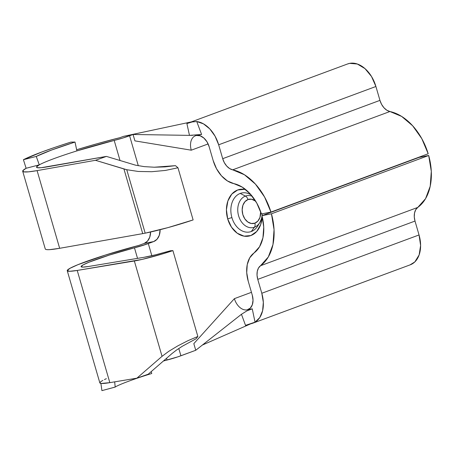 <?xml version="1.0" encoding="UTF-8"?>
<svg xmlns="http://www.w3.org/2000/svg" width="454" height="454" viewBox="0 0 454 454"><rect width="100%" height="100%" fill="white"/><g stroke="black" fill="none" stroke-linecap="round" stroke-linejoin="round"><path stroke-width="0.68" d="M260.664 211.689A12.343 9.125 -101.1 0 1 254.864 223.164A4.506 3.013 69.7 0 1 254.461 227.193A16.248 12.014 78.9 0 0 260.755 220.701M261.992 215.973A16.248 12.014 -101.1 0 1 259.847 222.494A16.248 12.014 -101.1 0 1 254.461 227.193A16.248 12.014 -101.1 0 1 238.611 215.843A16.248 12.014 -101.1 0 1 245.427 196.094L240.245 193.427A19.891 14.71 78.9 0 1 251.232 195.061A19.891 14.71 78.9 0 0 250.058 194.352A19.891 14.71 78.9 0 0 240.245 193.427L245.427 196.094A16.248 12.014 -101.1 0 1 252.225 196.276A16.248 12.014 78.9 0 0 245.427 196.094A4.506 3.013 69.7 0 1 247.998 199.539A12.343 9.125 -101.1 0 1 255.642 201.167M256.873 227.261A19.891 14.71 78.9 0 1 251.306 231.5L254.461 227.193L251.306 231.5A19.891 14.71 78.9 0 1 231.903 217.608A19.891 14.71 78.9 0 1 240.245 193.427A19.891 14.71 78.9 0 0 231.903 217.608A4.506 0.363 -16.2 0 0 227.687 218.913A23.795 17.598 -101.1 0 1 245.705 189.613L244.524 189.358L237.669 189.982L231.818 194.068L227.868 201.003L226.421 209.725L227.687 218.913A4.506 0.363 163.8 0 1 231.903 217.608A19.891 14.71 78.9 0 0 251.306 231.5A19.891 14.71 78.9 0 0 257.9 225.746L259.847 222.494L261.538 218.505L262.037 216.132M262.14 213.806A16.248 12.014 -101.1 0 1 262.032 215.633M192.036 121.757A27.955 18.682 69.7 0 1 192.428 121.672L186.895 123.562L192.547 121.848L196.752 121.536L201.599 134.469L196.44 135.479A13.524 9.04 69.7 0 0 191.27 150.189L134.917 140.882L191.27 150.189L208.119 143.935L191.27 150.189A13.524 9.04 69.7 0 1 195.498 135.746A13.524 9.04 69.7 0 1 196.44 135.479A13.524 9.04 69.7 0 1 209.135 146.67L207.018 141.852L203.857 138.033L200.146 135.797L196.44 135.479L201.599 134.469L196.752 121.536L203.454 123.851L209.799 128.913L215.065 136.172L218.663 144.798L222.698 158.684L224.333 162.663L226.711 166.062L229.582 168.536L244.422 174.745L255.415 184.091L264.551 196.962L270.942 212.075L261.413 213.953L256.771 203.08L250.16 193.841L242.237 187.127L227.397 180.919L221.456 175.806L216.547 168.786L213.17 160.557L209.135 146.67L213.17 160.557A27.955 18.682 69.7 0 0 233.765 183.598A37.875 25.311 69.7 0 1 261.413 213.953L270.942 212.075L428.19 153.77L421.8 138.657L412.658 125.786L401.665 116.434L386.831 110.231L383.953 107.757L381.581 104.358L379.947 100.374L375.912 86.493L371.531 76.527L365.005 68.633L357.332 64.014L349.676 63.367L347.435 64.02M410.053 264.886L414.831 261.918L419.133 254.938L420.614 245.472L419.042 234.956A27.955 18.682 -110.3 0 1 410.303 264.796L252.56 323.288L245.523 325.365L241.449 314.287L246.97 310.837L252.254 308.828L247.095 309.838A13.524 9.04 69.7 0 1 234.4 298.647L251.454 292.325L234.4 298.647L193.824 343.638L234.4 298.647A13.524 9.04 69.7 0 0 247.095 309.838L250.228 308.181L252.311 304.804L253.026 300.225L252.271 295.134L248.236 281.253L246.726 272.655L247.243 264.563L249.734 257.798L259.552 246.738L262.934 237.8L263.746 227.096L261.913 215.678L271.441 213.8L428.69 155.495L419.161 157.368L261.913 215.678A37.875 25.311 69.7 0 1 253.939 253.037A27.955 18.682 69.7 0 0 248.236 281.253L252.271 295.134A13.524 9.04 69.7 0 1 248.037 309.577A13.524 9.04 69.7 0 1 247.095 309.838L252.254 308.828L255.04 322.164L245.523 325.365M45.36 249.115C45.752 249.604 47.165 249.779 49.605 249.643L59.656 248.304L37.092 170.619A71.238 5.715 163.8 0 1 22.7 171.26L45.269 248.945A71.238 5.715 -16.2 0 0 59.656 248.304L142.721 233.628A40.576 3.252 163.8 0 0 145.184 233.163L167.957 227.619L193.126 219.929L177.974 167.77L175.465 165.653L164.916 166.89L154.264 167.22L144.224 166.624L135.474 165.148L106.423 156.403L95.482 160.302L123.931 168.956L142.721 233.628A40.576 3.252 -16.2 0 0 145.184 233.163L126.751 169.717L123.931 168.956L142.721 233.628L59.656 248.304L37.092 170.619L28.523 171.845L23.682 171.85L22.865 170.636L26.116 168.275L39.277 164.853L36.689 166.737L37.341 167.708L41.195 167.702L106.423 156.403L95.482 160.302L37.092 170.619L95.482 160.302L126.751 169.717L145.184 233.163A40.576 3.252 -16.2 0 0 193.126 219.929L177.974 167.77L175.465 165.653L154.264 167.22L144.224 166.624L135.474 165.148L106.423 156.403L48.028 166.726A56.812 4.557 163.8 0 1 36.553 167.231A56.812 4.557 163.8 0 1 39.277 164.853A56.812 4.557 163.8 0 1 41.859 163.548A56.812 4.557 163.8 0 1 53.589 158.764A56.812 4.557 163.8 0 1 76.896 150.904A56.812 4.557 163.8 0 1 114.198 140.428L76.896 150.904L75.012 142.051C56.693 147.902 43.777 152.692 36.252 156.426L23.415 159.706L26.116 168.275L39.277 164.853L36.252 156.426L39.277 164.853A56.812 4.557 163.8 0 1 41.859 163.548M67.243 270.697A56.812 4.557 163.8 0 1 138.776 245.438L105.197 255.12L77.901 264.693L70.058 268.269L67.232 270.539L69.7 271.288L77.225 270.442A56.812 4.557 163.8 0 1 67.243 270.697L99.846 382.904A56.812 4.557 -16.2 0 0 109.828 382.654L77.225 270.442L142.068 259.416L162.725 253.86L172.912 250.614L170.545 250.733A30.662 2.457 163.8 0 1 144.088 257.287L155.677 254.79L170.545 250.733L172.912 250.614L197.853 336.465L187.95 340.682L177.803 345.869L168.769 351.322L162.05 356.328L168.769 351.322L177.803 345.869L187.95 340.682L197.853 336.465L172.912 250.614A30.662 2.457 163.8 0 1 134.35 260.988L162.05 356.328L136.881 378.176L162.05 356.328L134.35 260.988L77.225 270.442L109.828 382.654L136.881 378.176L148.203 374.215L172.043 353.513L148.203 374.215L136.881 378.176L109.828 382.654L101.146 383.454L99.84 382.904L100.663 381.735L102.859 380.395M138.322 171.464L126.751 169.717L138.322 171.464L151.715 171.708L138.322 171.464M165.443 170.432L151.715 171.708L165.443 170.432L177.974 167.77L165.443 170.432M195.81 135.144L201.599 134.469L189.471 135.371L133.056 134.48L134.917 140.882L133.056 134.48L123.528 136.353L192.428 121.672L123.528 136.353L120.06 137.641A71.238 5.715 163.8 0 0 76.652 149.741L97.031 143.748L120.06 137.641L123.528 136.353L133.056 134.48L122.279 138.192L114.198 140.428L120.043 160.551L114.198 140.428A14.426 1.158 163.8 0 0 129.589 135.769L138.3 165.75L129.589 135.769L133.056 134.48L189.471 135.371L186.895 123.562L191.225 122.166M197.853 336.465L196.111 338.746L197.853 336.465M182.258 346.283L196.111 338.746L182.258 346.283L176.498 350.068L182.258 346.283M172.043 353.513L176.498 350.068L172.043 353.513M195.748 350.272L177.894 356.833L163.417 361.004A42.381 3.399 -16.2 0 1 167.066 360.039A14.426 1.158 -16.2 0 0 180.908 355.777L195.748 350.272L193.824 343.638L195.748 350.272L241.449 314.287L195.748 350.272M134.463 247.827L137.528 258.377L134.463 247.827L109.414 255.046L89.046 262.191L83.195 264.858L81.09 266.555L82.934 267.111L88.547 266.481A42.381 3.399 163.8 0 1 81.096 266.668A42.381 3.399 163.8 0 1 134.463 247.827L148.305 243.565L151.835 255.71L148.305 243.565A14.426 1.158 163.8 0 1 134.463 247.827M166.556 358.28L167.066 360.039L166.556 358.28M252.56 323.288L255.04 322.164L259.75 317.607L262.616 310.723L263.326 302.296L261.799 293.261L419.042 234.956L415.007 221.07L414.281 216.91L414.53 212.994L415.733 209.72L425.557 198.665L430.222 186.231L431.3 171.357L428.69 155.495L419.161 157.368L261.913 215.678L271.441 213.8A52.301 34.952 69.7 0 1 260.522 265.726L417.771 207.416A52.301 34.952 -110.3 0 0 428.69 155.495L271.441 213.8L274.051 229.662L272.973 244.541L268.308 256.97L258.485 268.03L257.282 271.305L257.032 275.22L257.764 279.375L261.799 293.261L419.042 234.956L415.007 221.07L257.764 279.375L261.799 293.261A27.955 18.682 69.7 0 1 255.04 322.164L252.254 308.828L246.897 310.876L241.449 314.287M138.776 245.438L144.185 243.435L147.51 241.108L149.758 237.17L150.58 232.022A13.524 10.005 78.9 0 1 144.185 243.435L153.713 241.556L148.305 243.565L153.713 241.556L144.185 243.435L138.776 245.438M160.103 229.713L159.286 235.291L157.039 239.235L153.713 241.556A13.524 10.005 -101.1 0 0 160.103 229.713M178.791 348.496L180.908 355.777L178.791 348.496M262.151 215.128L262.151 215.588M262.134 216.518L260.698 224.509L256.748 231.444L250.903 235.535L244.048 236.154L237.226 233.214L231.483 227.159L227.687 218.913A23.795 17.598 -101.1 0 0 247.265 236.318A23.795 17.598 -101.1 0 0 262.134 216.518M192.059 121.956L196.752 121.536A27.955 18.682 69.7 0 1 218.663 144.798L375.912 86.493A27.955 18.682 -110.3 0 0 347.73 63.912L191.327 121.905M218.663 144.798L222.698 158.684L379.947 100.374L375.912 86.493L218.663 144.798M232.664 169.83A52.301 34.952 69.7 0 1 270.942 212.075L428.19 153.77A52.301 34.952 -110.3 0 0 389.912 111.525L232.664 169.83A13.524 9.04 69.7 0 1 222.698 158.684L379.947 100.374A13.524 9.04 -110.3 0 0 389.912 111.525L232.664 169.83M417.771 207.416A13.524 9.04 -110.3 0 0 415.007 221.07L257.764 279.375A13.524 9.04 69.7 0 1 260.522 265.726L417.771 207.416M255.642 201.162L251.556 199.215L247.998 199.539L244.967 201.661L242.918 205.253L242.164 209.782L242.822 214.543L244.791 218.822L247.771 221.961L251.306 223.487L254.864 223.164L257.895 221.041L259.943 217.449L260.664 211.695M247.998 199.539A4.506 3.013 -110.3 0 0 245.427 196.094A16.248 12.014 78.9 0 0 238.611 215.843A16.248 12.014 78.9 0 0 254.461 227.193A4.506 3.013 -110.3 0 0 254.864 223.164A12.343 9.125 -101.1 0 1 242.822 214.543A12.343 9.125 -101.1 0 1 247.998 199.539M250.182 324.06L202.382 345.046L250.182 324.06M192.547 135.326L189.471 135.371M88.547 266.481L144.088 257.287L88.547 266.481M22.7 171.26A71.238 5.715 163.8 0 1 26.116 168.275L23.415 159.706C32.467 155.172 48.283 149.304 70.869 142.108L75.012 142.051L76.896 150.904A56.812 4.557 163.8 0 0 53.589 158.764M115.254 387.035L101.917 390.633L100.902 383.426L101.917 390.633L115.191 387.075L114.686 381.848L115.191 387.075C118.562 384.68 135.23 378.5 151.744 373.523L151.233 371.582L151.744 373.523L151.25 373.67M104.437 379.578L106.338 378.676M23.415 159.706L42.023 151.914L55.519 147.136L70.869 142.108L75.012 142.051L51.529 150.047L36.252 156.426L23.415 159.706M120.072 384.629L120.412 384.481M128.215 381.377L128.771 381.167M138.879 377.626L139.662 377.365M262.1 215.605L262.225 213.789M192.218 121.717L189.63 122.268"/></g></svg>
